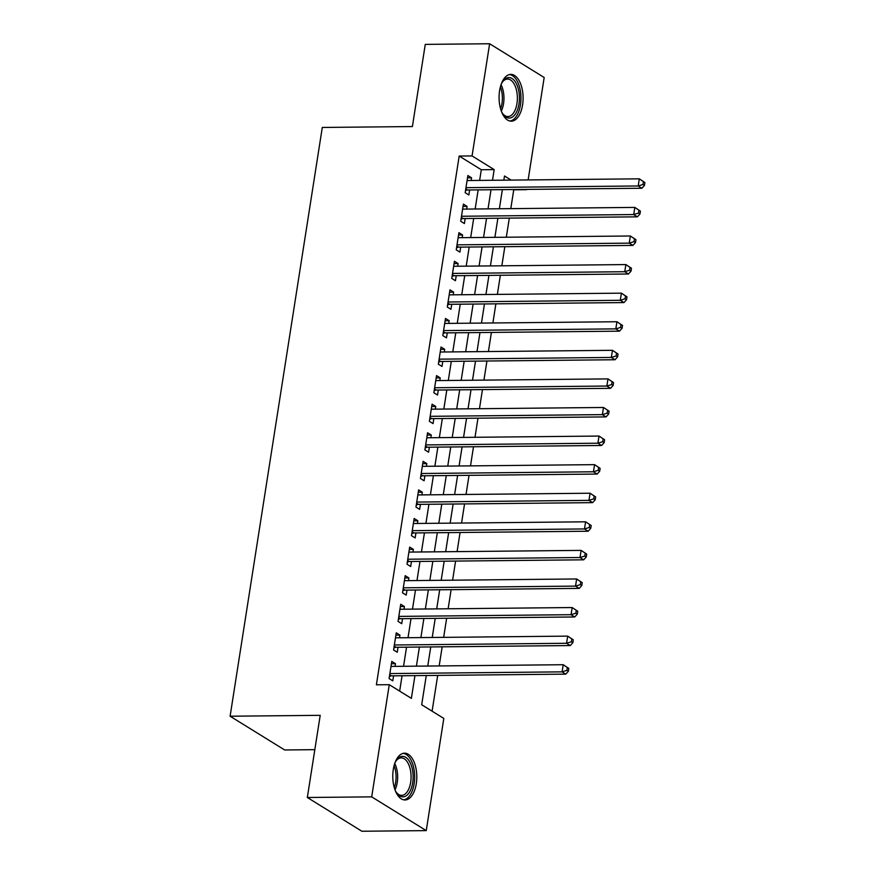 <?xml version="1.0" encoding="UTF-8"?>
<svg xmlns="http://www.w3.org/2000/svg" width="875" height="875" viewBox="0 0 875 875"><rect width="100%" height="100%" fill="white"/><g stroke="black" fill="none" stroke-linecap="round" stroke-linejoin="round"><path stroke-width="1.31" d="M393.291 769.464A23.406 12.02 -90.6 0 1 404.556 753.178A23.406 12.02 -90.6 0 1 416.292 783.694A23.406 12.02 -90.6 0 1 405.027 799.98A23.406 12.02 -90.6 0 1 393.291 769.464M499.592 90.661A23.406 12.02 -90.6 0 1 510.858 74.375A23.406 12.02 -90.6 0 1 522.583 104.891A23.406 12.02 -90.6 0 1 511.317 121.177A23.406 12.02 -90.6 0 1 499.592 90.661M314.825 749.667L284.648 749.973L230.103 716.22L322.295 127.455L412.398 126.558L425.272 44.384L489.628 43.75L544.184 77.503L528.139 179.933M510.792 208.644L513.745 189.809L526.619 189.678M432.097 711.178L437.697 675.402M439.184 665.941L442.181 646.822M443.658 637.361L446.655 618.242M448.131 608.77L451.128 589.663M452.605 580.191L455.602 561.083M457.089 551.611L460.075 532.503M461.562 523.031L464.559 503.913M466.036 494.452L469.033 475.333M470.509 465.872L473.506 446.753M474.994 437.292L477.98 418.173M479.467 408.713L482.453 389.594M483.941 380.122L486.938 361.014M488.414 351.542L491.411 332.434M492.887 322.962L495.884 303.844M497.372 294.383L500.358 275.264M501.845 265.803L504.831 246.684M506.319 237.223L509.316 218.105M426.278 675.522L421.695 704.747L443.811 718.43L426.245 830.616L371.7 796.862L389.266 684.688L411.381 698.37L414.936 675.631M371.7 796.862L307.333 797.497L361.889 831.25L426.245 830.616M395.041 666.378L395.467 663.698L391.781 661.413L389.091 678.562L392.777 680.837L393.564 675.839M399.525 637.798L399.941 635.108L396.255 632.833L393.575 649.983L397.261 652.258L398.038 647.259M403.998 609.208L404.414 606.528L400.728 604.253L398.048 621.403L401.734 623.678L402.511 618.68M408.472 580.628L408.887 577.948L405.202 575.673L402.522 592.823L406.208 595.098L406.995 590.1M412.945 552.048L413.372 549.369L409.686 547.094L406.995 564.233L410.681 566.519L411.469 561.52M417.419 523.469L417.845 520.789L414.159 518.503L411.469 535.653L415.155 537.939L415.942 532.93M421.903 494.889L422.319 492.209L418.633 489.923L415.953 507.073L419.639 509.359L420.416 504.35M426.377 466.309L426.792 463.63L423.106 461.344L420.427 478.494L424.113 480.769L424.889 475.77M430.85 437.73L431.266 435.039L427.58 432.764L424.9 449.914L428.586 452.189L429.373 447.191M435.323 409.139L435.75 406.459L432.064 404.184L429.373 421.334L433.059 423.609L433.847 418.611M439.797 380.559L440.223 377.88L436.538 375.605L433.847 392.755L437.533 395.03L438.32 390.031M444.281 351.98L444.697 349.3L441.011 347.025L438.331 364.164L442.017 366.45L442.794 361.452M448.755 323.4L449.17 320.72L445.484 318.434L442.805 335.584L446.491 337.87L447.267 332.861M453.228 294.82L453.655 292.141L449.969 289.855L447.278 307.005L450.964 309.291L451.752 304.281M457.702 266.241L458.128 263.561L454.442 261.275L451.752 278.425L455.438 280.711L456.225 275.702M462.186 237.661L462.602 234.97L458.916 232.695L456.225 249.845L459.911 252.12L460.698 247.122M466.659 209.081L467.075 206.391L463.389 204.116L460.709 221.266L464.395 223.541L465.172 218.542M479.631 180.414L481.305 169.739L459.189 156.056L376.392 684.808L389.266 684.688M399.656 691.119L402.062 675.752M403.55 666.291L406.547 647.172M408.023 637.711L411.02 618.592M412.497 609.131L415.494 590.013M416.981 580.552L419.967 561.433M421.455 551.961L424.441 532.853M425.928 523.381L428.925 504.273M430.402 494.802L433.398 475.683M434.875 466.222L437.872 447.103M439.359 437.642L442.345 418.523M443.833 409.062L446.819 389.944M448.306 380.483L451.303 361.364M452.78 351.892L455.777 332.784M457.253 323.312L460.25 304.205M461.738 294.733L464.723 275.625M466.211 266.153L469.197 247.034M470.684 237.573L473.681 218.455M475.158 208.994L478.155 189.875M471.133 180.491L471.548 177.811L467.863 175.536L465.183 192.686L468.869 194.961L469.645 189.963M307.333 797.497L320.206 715.334L230.103 716.22M459.189 156.056L472.062 155.936L489.628 43.75M492.505 180.283L494.178 169.608L472.062 155.936M416.423 666.159L419.409 647.052M420.897 637.58L423.894 618.472M425.37 609L428.367 589.881M429.844 580.42L432.841 561.302M434.328 551.841L437.314 532.722M438.802 523.261L441.788 504.142M443.275 494.681L446.272 475.562M447.748 466.091L450.745 446.983M452.222 437.511L455.219 418.403M456.706 408.931L459.692 389.812M461.18 380.352L464.177 361.233M465.653 351.772L468.65 332.653M470.127 323.192L473.123 304.073M474.6 294.613L477.597 275.494M479.084 266.022L482.07 246.914M483.558 237.442L486.555 218.334M488.031 208.863L491.028 189.744M511.131 180.097L504.503 175.995L503.847 180.173M502.359 189.634L499.373 208.753M497.886 218.214L494.889 237.333M493.413 246.794L490.416 265.913M488.939 275.384L485.942 294.492M484.466 303.964L481.469 323.072M479.981 332.544L476.995 351.662M475.508 361.123L472.511 380.242M471.034 389.703L468.038 408.822M466.561 418.283L463.564 437.402M462.088 446.863L459.091 465.981M457.603 475.453L454.617 494.561M453.13 504.033L450.133 523.141M448.656 532.612L445.659 551.731M444.183 561.192L441.186 580.311M439.698 589.772L436.712 608.891M435.225 618.352L432.239 637.47M430.752 646.931L427.755 666.05M481.305 169.739L494.178 169.608M467.502 177.855L471.548 177.811M463.028 206.434L467.075 206.391M458.555 235.014L462.602 234.97M454.07 263.594L458.128 263.561M449.597 292.173L453.655 292.141M445.123 320.764L449.17 320.72M440.65 349.344L444.697 349.3M436.177 377.923L440.223 377.88M431.692 406.503L435.75 406.459M427.219 435.083L431.266 435.039M422.745 463.663L426.792 463.63M418.272 492.242L422.319 492.209M413.798 520.833L417.845 520.789M409.314 549.413L413.372 549.369M404.841 577.992L408.887 577.948M400.367 606.572L404.414 606.528M395.894 635.152L399.941 635.108M391.42 663.731L395.467 663.698M465.784 188.858L467.589 189.984L641.878 188.256L638.192 185.97L465.959 187.677M642.972 184.483L638.192 185.97L639.308 178.828L644.897 182.536L643.42 181.628L642.972 184.483L644.448 185.391L644.897 182.536M467.086 180.534L639.308 178.828L643.42 181.628M467.589 189.984A2.997 2.45 -58.3 0 0 466.594 190.192L465.5 190.662M641.878 188.256L644.448 185.391M501.123 84.427A20.256 10.402 -90.6 0 1 502.644 81.638A20.256 10.402 -90.6 0 1 514.916 81.277A20.256 10.402 -90.6 0 1 518.984 103.961A20.256 10.402 -90.6 0 1 502.961 114.089A20.256 10.402 -90.6 0 1 501.386 111.333M502.545 113.455A18.747 9.625 89.4 0 0 507.927 116.561A18.747 9.625 89.4 0 0 516.961 103.513A18.747 9.625 89.4 0 0 507.555 79.067A18.747 9.625 89.4 0 0 502.239 82.272M509.841 121.013A23.253 11.944 89.4 0 0 520.45 104.869A23.253 11.944 89.4 0 0 509.381 74.572M394.822 763.23A20.256 10.402 -90.6 0 1 396.342 760.441A20.256 10.402 -90.6 0 1 400.367 756.82A20.256 10.402 -90.6 0 1 412.858 772.286A20.256 10.402 -90.6 0 1 405.092 796.392A20.256 10.402 -90.6 0 1 396.67 792.892A20.256 10.402 -90.6 0 1 395.095 790.136M396.244 792.258A18.747 9.625 89.4 0 0 401.625 795.364A18.747 9.625 89.4 0 0 403.627 794.938A18.747 9.625 89.4 0 0 410.998 774.561A18.747 9.625 89.4 0 0 401.253 757.87A18.747 9.625 89.4 0 0 399.263 758.297A18.747 9.625 89.4 0 0 395.938 761.075M403.539 799.816A23.253 11.944 89.4 0 0 405.442 799.323A23.253 11.944 89.4 0 0 414.608 774.616A23.253 11.944 89.4 0 0 403.08 753.375M461.3 217.438L463.116 218.564L637.394 216.836L633.708 214.561L461.486 216.256M638.498 213.062L633.708 214.561L634.834 207.408L640.423 211.116L638.947 210.208L638.498 213.062L639.975 213.981L640.423 211.116M462.612 209.114L634.834 207.408L638.947 210.208M463.116 218.564A2.997 2.45 -58.3 0 0 462.12 218.783L461.016 219.253M637.394 216.836L639.975 213.981M456.827 246.017L458.642 247.144L632.92 245.416L629.234 243.141L457.012 244.847M634.025 241.642L629.234 243.141L630.361 235.987L635.95 239.695L634.473 238.787L634.025 241.642L635.502 242.561L635.95 239.695M458.128 237.694L630.361 235.987L634.473 238.787M458.642 247.144A2.997 2.45 -58.3 0 0 457.647 247.362L456.542 247.833M632.92 245.416L635.502 242.561M452.353 274.608L454.169 275.723L628.447 273.995L624.761 271.72L452.539 273.427M629.552 270.222L624.761 271.72L625.877 264.578L631.477 268.275L630 267.367L629.552 270.222L631.028 271.141L631.477 268.275M453.655 266.273L625.877 264.578L630 267.367M454.169 275.723A2.997 2.45 -58.3 0 0 453.173 275.942L452.069 276.413M628.447 273.995L631.028 271.141M447.88 303.188L449.684 304.303L623.973 302.575L620.288 300.3L448.066 302.006M625.078 298.812L620.288 300.3L621.403 293.158L626.992 296.866L625.527 295.947L625.078 298.812L626.544 299.72L626.992 296.866M449.181 294.864L621.403 293.158L625.527 295.947M449.684 304.303A2.997 2.45 -58.3 0 0 448.689 304.522L447.595 304.992M623.973 302.575L626.544 299.72M443.395 331.767L445.211 332.883L619.5 331.166L615.814 328.88L443.581 330.586M620.594 327.392L615.814 328.88L616.93 321.738L622.519 325.445L621.042 324.527L620.594 327.392L622.07 328.3L622.519 325.445M444.708 323.444L616.93 321.738L621.042 324.527M445.211 332.883A2.997 2.45 -58.3 0 0 444.216 333.102L443.122 333.572M619.5 331.166L622.07 328.3M438.922 360.347L440.737 361.463L615.016 359.745L611.33 357.459L439.108 359.166M616.12 355.972L611.33 357.459L612.456 350.317L618.045 354.025L616.569 353.106L616.12 355.972L617.597 356.88L618.045 354.025M440.223 352.023L612.456 350.317L616.569 353.106M440.737 361.463A2.997 2.45 -58.3 0 0 439.742 361.681L438.638 362.152M615.016 359.745L617.597 356.88M434.448 388.927L436.264 390.053L610.542 388.325L606.856 386.039L434.634 387.745M611.647 384.552L606.856 386.039L607.983 378.897L613.572 382.605L612.095 381.697L611.647 384.552L613.123 385.459L613.572 382.605M435.75 380.603L607.983 378.897L612.095 381.697M436.264 390.053A2.997 2.45 -58.3 0 0 435.269 390.261L434.164 390.731M610.542 388.325L613.123 385.459M429.975 417.506L431.78 418.633L606.069 416.905L602.383 414.63L430.161 416.325M607.173 413.131L602.383 414.63L603.498 407.477L609.098 411.184L607.622 410.277L607.173 413.131L608.65 414.039L609.098 411.184M431.277 409.183L603.498 407.477L607.622 410.277M431.78 418.633A2.997 2.45 -58.3 0 0 430.795 418.852L429.691 419.311M606.069 416.905L608.65 414.039M425.502 446.086L427.306 447.212L601.595 445.484L597.909 443.209L425.688 444.916M602.7 441.711L597.909 443.209L599.025 436.056L604.614 439.764L603.148 438.856L602.7 441.711L604.166 442.63L604.614 439.764M426.803 437.762L599.025 436.056L603.148 438.856M427.306 447.212A2.997 2.45 -58.3 0 0 426.311 447.431L425.217 447.902M601.595 445.484L604.166 442.63M421.017 474.677L422.833 475.792L597.122 474.064L593.436 471.789L421.203 473.495M598.216 470.291L593.436 471.789L594.552 464.647L600.141 468.344L598.664 467.436L598.216 470.291L599.692 471.209L600.141 468.344M422.33 466.342L594.552 464.647L598.664 467.436M422.833 475.792A2.997 2.45 -58.3 0 0 421.838 476.011L420.744 476.481M597.122 474.064L599.692 471.209M416.544 503.256L418.359 504.372L592.638 502.644L588.952 500.369L416.73 502.075M593.742 498.87L588.952 500.369L590.078 493.227L595.667 496.934L594.191 496.016L593.742 498.87L595.219 499.789L595.667 496.934M417.845 494.933L590.078 493.227L594.191 496.016M418.359 504.372A2.997 2.45 -58.3 0 0 417.364 504.591L416.259 505.061M592.638 502.644L595.219 499.789M412.07 531.836L413.886 532.952L588.164 531.234L584.478 528.948L412.256 530.655M589.269 527.461L584.478 528.948L585.605 521.806L591.194 525.514L589.717 524.595L589.269 527.461L590.745 528.369L591.194 525.514M413.372 523.512L585.605 521.806L589.717 524.595M413.886 532.952A2.997 2.45 -58.3 0 0 412.891 533.17L411.786 533.641M588.164 531.234L590.745 528.369M407.597 560.416L409.402 561.531L583.691 559.814L580.005 557.528L407.783 559.234M584.795 556.041L580.005 557.528L581.12 550.386L586.709 554.094L585.244 553.175L584.795 556.041L586.272 556.948L586.709 554.094M408.898 552.092L581.12 550.386L585.244 553.175M409.402 561.531A2.997 2.45 -58.3 0 0 408.417 561.75L407.312 562.22M583.691 559.814L586.272 556.948M403.123 588.995L404.928 590.122L579.217 588.394L575.531 586.108L403.309 587.814M580.322 584.62L575.531 586.108L576.647 578.966L582.236 582.673L580.759 581.766L580.322 584.62L581.787 585.528L582.236 582.673M404.425 580.672L576.647 578.966L580.759 581.766M404.928 590.122A2.997 2.45 -58.3 0 0 403.933 590.33L402.839 590.8M579.217 588.394L581.787 585.528M398.639 617.575L400.455 618.702L574.744 616.973L571.058 614.698L398.825 616.394M575.837 613.2L571.058 614.698L572.173 607.545L577.763 611.253L576.286 610.345L575.837 613.2L577.314 614.108L577.763 611.253M399.952 609.252L572.173 607.545L576.286 610.345M400.455 618.702A2.997 2.45 -58.3 0 0 399.459 618.909L398.366 619.38M574.744 616.973L577.314 614.108M394.166 646.155L395.981 647.281L570.259 645.553L566.573 643.278L394.352 644.984M571.364 641.78L566.573 643.278L567.7 636.125L573.289 639.833L571.812 638.925L571.364 641.78L572.841 642.698L573.289 639.833M395.467 637.831L567.7 636.125L571.812 638.925M395.981 647.281A2.997 2.45 -58.3 0 0 394.986 647.5L393.881 647.97M570.259 645.553L572.841 642.698M389.692 674.745L391.508 675.861L565.786 674.133L562.1 671.858L389.878 673.564M566.891 670.359L562.1 671.858L563.216 664.716L568.816 668.413L567.339 667.505L566.891 670.359L568.367 671.278L568.816 668.413M390.994 666.411L563.216 664.716L567.339 667.505M391.508 675.861A2.997 2.45 -58.3 0 0 390.513 676.08L389.408 676.55M565.786 674.133L568.367 671.278M465.664 189.613L466.594 190.192M501.036 84.678A18.747 9.625 -90.6 0 1 503.541 103.644A18.747 9.625 -90.6 0 1 501.298 111.081M500.577 108.85A18.134 9.308 89.4 0 0 501.966 103.469A18.134 9.308 89.4 0 0 500.369 86.92M394.734 763.481A18.747 9.625 -90.6 0 1 394.997 789.884M394.286 787.653A18.134 9.308 89.4 0 0 394.067 765.723M461.18 218.203L462.12 218.783M456.706 246.783L457.647 247.362M452.233 275.363L453.173 275.942M447.759 303.942L448.689 304.522M443.286 332.522L444.216 333.102M438.802 361.102L439.742 361.681M434.328 389.681L435.269 390.261M429.855 418.272L430.795 418.852M425.381 446.852L426.311 447.431M420.908 475.431L421.838 476.011M416.423 504.011L417.364 504.591M411.95 532.591L412.891 533.17M407.477 561.17L408.417 561.75M403.003 589.75L403.933 590.33M398.53 618.341L399.459 618.909M394.045 646.92L394.986 647.5M389.572 675.5L390.513 676.08"/></g></svg>
